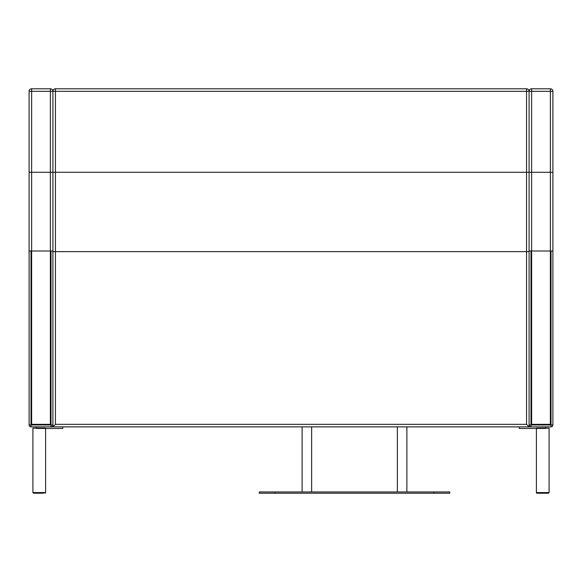 <?xml version="1.0" encoding="UTF-8"?>
<svg xmlns="http://www.w3.org/2000/svg" width="582" height="582" viewBox="0 0 582 582"><rect width="100%" height="100%" fill="white"/><g stroke="black" fill="none" stroke-linecap="round" stroke-linejoin="round"><path stroke-width="0.87" d="M550.361 172.272L531.628 172.272L531.628 424.329L550.361 424.329L550.361 172.272L552.9 172.272L552.9 424.969A1.906 1.906 0 0 1 550.994 426.868L530.995 426.868A1.906 1.906 0 0 1 529.089 424.969L529.089 426.868L52.911 426.868L52.911 172.272L55.45 172.272L55.45 424.329L52.911 426.868L55.45 424.329L526.55 424.329L529.089 426.868L51.005 426.868A1.906 1.906 0 0 0 52.911 424.969L52.911 426.868L52.911 424.969L31.006 424.969L31.006 251.002L51.005 251.002L51.005 426.868L31.006 426.868A1.906 1.906 0 0 1 29.1 424.969L31.006 424.969L31.006 426.868A1.906 1.906 0 0 1 29.1 424.969L29.1 251.002L31.006 251.002M531.628 172.272L529.089 172.272L529.089 251.002L529.089 172.272L55.45 172.272M530.995 251.002L529.089 251.002L529.089 91.323L529.089 424.969L550.994 424.969L550.994 251.002L530.995 251.002L530.995 426.868L529.089 426.868L526.55 424.329L526.55 172.272M519.253 426.868L519.253 428.461L545.596 428.461M545.596 426.868L545.596 428.141M36.404 428.461L62.747 428.461L62.747 426.868M36.404 426.868L36.404 428.141M51.005 251.002L52.911 251.002L52.911 172.272L50.372 172.272L50.372 424.329L31.639 424.329L31.639 172.272L50.372 172.272M31.639 172.272L29.1 172.272L29.1 251.002L29.1 91.323A2.539 2.539 0 0 1 31.639 88.784L50.372 88.784A2.539 2.539 0 0 1 52.911 91.323A2.539 2.539 0 0 1 55.45 88.784L526.55 88.784A2.539 2.539 0 0 1 529.089 91.323A2.539 2.539 0 0 0 526.55 88.784L526.55 91.323L55.45 91.323L55.45 424.329L526.55 424.329L526.55 251.635L55.45 251.635L55.45 424.329L526.55 424.329L526.55 91.323L529.089 91.323A2.539 2.539 0 0 1 531.628 88.784L550.361 88.784A2.539 2.539 0 0 1 552.9 91.323L552.9 251.002L550.994 251.002M526.55 424.329L529.089 426.868L529.089 424.969L529.089 426.868L52.911 426.868L55.45 424.329M538.459 493.216L537.026 493.216L538.459 493.216M536.393 428.461L536.393 492.583A0.633 0.633 0 0 0 537.026 493.216L548.455 493.216L549.088 492.583L549.088 428.141L536.393 428.141M45.607 492.656A0.633 0.633 0 0 1 45.374 493.078M34.971 493.216L39.256 493.216M43.541 493.216L33.545 493.216L32.912 492.583L45.607 492.583L44.974 493.216L45.607 492.583L45.607 428.461M33.545 493.216L32.912 492.583L33.545 493.216L32.912 492.583L32.912 428.141L45.607 428.141M52.911 91.323L50.372 91.323L50.372 424.329L31.639 424.329L31.639 91.323L50.372 91.323L50.372 88.784A2.539 2.539 0 0 1 52.911 91.323L52.911 251.002L52.911 91.323L55.45 91.323L55.45 88.784M529.089 251.002L529.089 91.323L531.628 91.323L531.628 424.329L550.361 424.329L550.361 88.784A2.539 2.539 0 0 1 552.9 91.323L531.628 91.323L531.628 424.329L550.361 424.329L550.361 91.323L531.628 91.323L531.628 88.784L550.361 88.784A2.539 2.539 0 0 1 552.9 91.323L552.9 251.002M531.628 88.784A2.539 2.539 0 0 0 529.089 91.323A2.539 2.539 0 0 1 531.628 88.784A2.539 2.539 0 0 0 529.089 91.323L531.628 91.323L531.628 88.784M406.869 491.95L406.869 426.868M311.632 491.95L311.632 426.868M275.126 491.95L275.126 493.216L259.252 493.216L259.252 491.95L449.726 491.95L449.726 493.216L433.852 493.216L433.852 491.95M275.126 493.216L433.852 493.216M552.9 424.969L550.994 424.969L550.994 426.868A1.906 1.906 0 0 0 552.9 424.969M55.45 251.635L52.911 251.635M529.089 251.635L526.55 251.635M536.393 492.583L537.026 493.216L536.393 492.583L549.088 492.583L548.455 493.216M29.1 91.323A2.539 2.539 0 0 1 31.639 88.784L31.639 91.323L29.1 91.323M552.9 91.323A2.539 2.539 0 0 0 550.361 88.784L550.361 91.323L552.9 91.323M397.346 426.868L397.346 491.95M302.109 426.868L302.109 491.95"/></g></svg>
